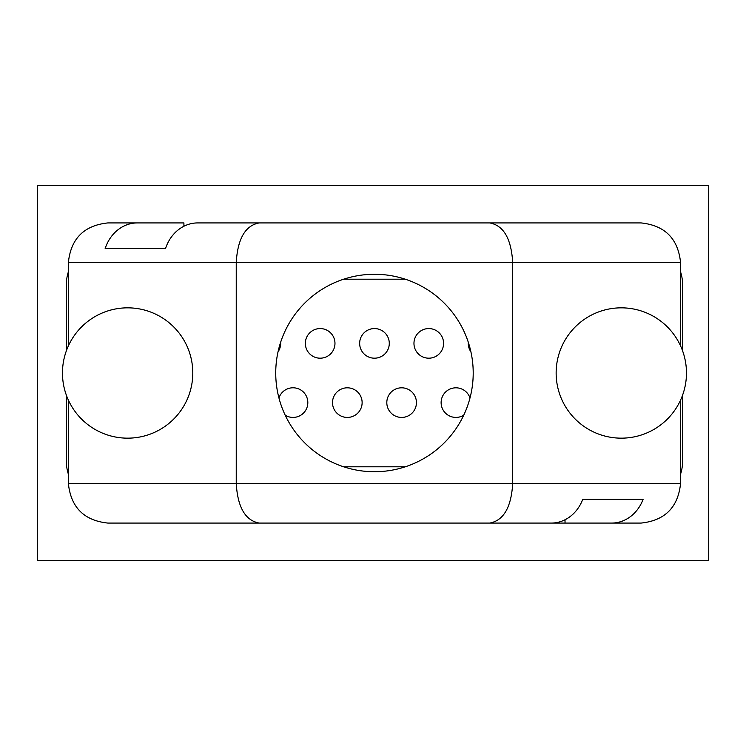 <?xml version="1.0" encoding="UTF-8"?>
<svg xmlns="http://www.w3.org/2000/svg" width="746" height="746" viewBox="0 0 746 746"><rect width="100%" height="100%" fill="white"/><g stroke="black" fill="none" stroke-linecap="round" stroke-linejoin="round"><path stroke-width="1.12" d="M682.525 284.142L682.525 350.657L682.525 284.142A39.491 39.491 0 0 0 680.548 271.805M682.525 461.858L682.525 395.343L682.525 461.858A39.491 39.491 0 0 1 680.548 474.195M66.413 284.142L66.413 350.657L66.413 284.142A39.491 39.491 0 0 1 68.39 271.805M66.413 461.858L66.413 395.343L66.413 461.858A39.491 39.491 0 0 0 68.39 474.195M469.989 397.982A14.808 14.808 0 0 0 441.119 402.616A14.808 14.808 0 0 0 463.723 415.205M416.436 402.616A14.808 14.808 0 0 0 401.618 387.808A14.808 14.808 0 0 0 386.81 402.616A14.808 14.808 0 0 0 401.618 417.434A14.808 14.808 0 0 0 416.436 402.616M285.214 415.205A14.808 14.808 0 0 0 307.828 402.616A14.808 14.808 0 0 0 278.948 397.982M362.127 402.616A14.808 14.808 0 0 0 347.319 387.808A14.808 14.808 0 0 0 332.511 402.616A14.808 14.808 0 0 0 347.319 417.434A14.808 14.808 0 0 0 362.127 402.616M278.034 351.814A14.808 14.808 0 0 0 280.627 342.293M334.973 343.384A14.808 14.808 0 0 0 320.165 328.566A14.808 14.808 0 0 0 305.356 343.384A14.808 14.808 0 0 0 320.165 358.192A14.808 14.808 0 0 0 334.973 343.384M443.581 343.384A14.808 14.808 0 0 0 428.773 328.566A14.808 14.808 0 0 0 413.965 343.384A14.808 14.808 0 0 0 428.773 358.192A14.808 14.808 0 0 0 443.581 343.384M468.311 342.293A14.808 14.808 0 0 0 470.903 351.814M389.281 343.384A14.808 14.808 0 0 0 374.473 328.566A14.808 14.808 0 0 0 359.656 343.384A14.808 14.808 0 0 0 374.473 358.192A14.808 14.808 0 0 0 389.281 343.384M686.469 373A65.163 65.163 0 0 0 621.306 307.837A65.163 65.163 0 0 0 556.143 373A65.163 65.163 0 0 0 621.306 438.163A65.163 65.163 0 0 0 686.469 373M192.794 373A65.163 65.163 0 0 0 127.631 307.837A65.163 65.163 0 0 0 62.468 373A65.163 65.163 0 0 0 127.631 438.163A65.163 65.163 0 0 0 192.794 373M565.03 519.757L565.03 523.077L482.522 523.077M275.731 373A98.733 98.733 0 0 0 374.473 471.733A98.733 98.733 0 0 0 473.206 373A98.733 98.733 0 0 0 374.473 274.267A98.733 98.733 0 0 0 275.731 373M680.548 262.415L68.39 262.415C70.898 238.599 84.065 225.432 107.881 222.923L137.339 222.923A39.491 34.363 90 0 0 105.149 248.595L165.509 248.595A39.491 34.363 -90 0 1 197.699 222.923L641.056 222.923C664.872 225.432 678.039 238.599 680.548 262.415L680.548 345.855M680.548 400.145L680.548 483.585C678.039 507.401 664.872 520.568 641.056 523.077L611.599 523.077A39.491 34.363 -90 0 0 643.089 499.382L582.729 499.382L643.089 499.382M68.39 262.415L68.39 345.855M68.39 400.145L68.39 483.585C70.898 507.401 84.065 520.568 107.881 523.077L551.238 523.077A39.491 34.363 90 0 0 582.729 499.382M259.254 222.923C245.378 225.432 237.704 238.599 236.24 262.415L236.24 483.585C237.704 507.401 245.378 520.568 259.254 523.077M489.684 222.923C503.559 225.432 511.234 238.599 512.698 262.415L512.698 483.585C511.234 507.401 503.559 520.568 489.684 523.077M297.458 222.923L601.565 222.923M183.908 226.243L183.908 222.923L137.339 222.923M196.748 523.077L451.479 523.077M147.382 523.077L176.998 523.077M565.03 523.077L611.599 523.077M165.509 248.595L105.149 248.595M708.7 560.6L708.7 185.4L37.3 185.4L37.3 560.6L708.7 560.6M405.302 279.2L343.636 279.2M343.636 466.8L405.302 466.8M68.39 483.585L680.548 483.585"/></g></svg>
